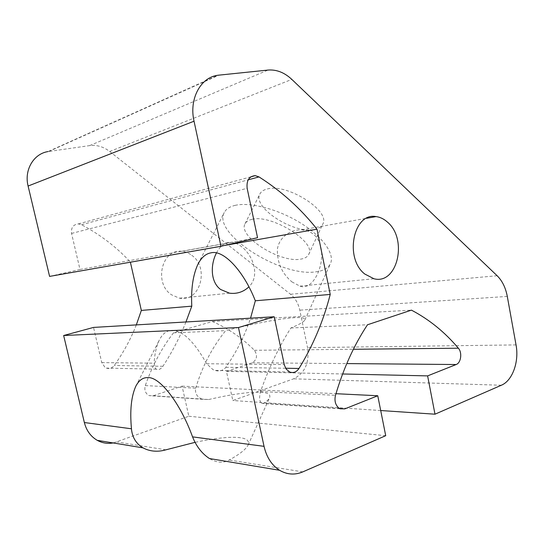 <?xml version="1.0" encoding="UTF-8"?>
<svg xmlns="http://www.w3.org/2000/svg" width="544" height="544" viewBox="0 0 544 544"><rect width="100%" height="100%" fill="white"/><g stroke="black" fill="none" stroke-linecap="round" stroke-linejoin="round"><path stroke-width="0.41" stroke-dasharray="2.72 2.04" d="M314.248 229.493C318.56 228.711 321.388 226.936 322.748 224.169C331.228 211.167 286.688 182.764 266.975 189.06C263.446 189.965 261.093 191.59 259.91 193.922C251.994 207.346 293.61 234.158 314.248 229.493M251.947 219.354C271.436 213.955 316.792 242.311 308.693 254.402C307.421 256.986 304.64 258.584 300.363 259.196C279.902 262.997 237.572 236.286 245.052 223.768C246.16 221.585 248.458 220.109 251.947 219.354M216.451 252.98C220.544 245.188 225.76 241.638 232.098 242.332C235.287 242.767 238.503 244.263 241.74 246.826C253.314 255.721 260.263 275.992 248.9 286.858M191.753 255.286C209.841 267.716 200.07 302.736 179.438 298.187L171.469 294.766C153.51 283.145 161.881 248.547 181.703 251.342C185.314 251.641 188.666 252.96 191.753 255.286M195.69 388.205L195.697 388.178C202.205 366.54 212.174 347.371 225.604 330.67C252.049 323.877 281.894 318.233 294.712 317.682C302.049 317.24 305.436 317.995 304.892 319.954C303.844 321.892 299.186 324.557 290.911 327.957C279.222 346.195 269.103 367.377 260.549 391.51C259.202 396.712 259.352 400.466 260.991 402.771L261.555 403.369L263.894 403.328C266.948 401.18 268.858 399.282 269.627 397.637C270.824 394.4 267.784 392.598 260.528 392.244C248.737 391.843 231.458 394.278 208.672 399.541L202.606 399.31L201.008 398.684C196.656 396.42 194.888 392.924 195.69 388.205M113.655 442.843L188.822 416.242L182.077 386.145L153.258 395.733L149.206 395.624L148.158 395.087C145.16 392.788 144.208 389.626 145.296 385.594C152.245 365.724 161.65 348.14 173.502 332.84L212.412 321.511C228.194 328.426 242.196 338.021 254.422 350.288C257.754 355.504 257.04 359.672 252.294 362.773L226.454 371.375L232.812 400.527L293.597 378.821C304.885 373.191 309.536 362.8 307.557 347.65L299.792 310.155C298.316 303.409 295.229 298.119 290.53 294.27L109.704 151.49C103.476 146.703 96.784 144.738 89.638 145.608L47.988 151.586L218.042 75.235M136.326 324.897C130.662 339.3 123.298 352.832 114.22 365.5C112.084 368.186 109.46 369.05 106.359 368.098L105.074 367.452L101.762 362.61L93.534 327.42M185.946 321.966C179.69 337.552 172.02 352.322 162.928 366.282C160.63 369.281 158.42 370.24 156.312 369.158L155.448 368.465L154.102 363.174C154.686 353.675 156.461 345.909 159.419 339.864C162.615 333.744 166.736 330.555 171.775 330.303C182.566 330.351 194.181 341.496 206.625 363.739L212.969 369.621L215.023 370.416C219.436 371.661 223.047 370.627 225.855 367.309C236.62 351.859 244.841 335.485 250.553 318.158M291.87 281.86L299.968 286.137C315.894 292.529 331.534 250.342 313.908 234.614C310.461 231.744 306.435 230.166 301.825 229.867C290.557 229.153 278.875 237.402 277.365 249.431C277.12 262.636 281.955 273.448 291.87 281.86M209.95 458.844C217.022 462.835 223.441 463.23 229.194 460.02C239.686 454.247 245.99 449.262 248.105 445.053C249.608 440.926 246.806 438.464 239.7 437.662C230.207 436.533 215.322 438.097 195.038 442.347M234.994 205.401C249.798 201.763 278.154 209.134 300.472 222.952C322.85 236.728 334.995 254.123 330.453 263.643C328.222 268.192 323.313 270.926 315.731 271.844C281.187 277.372 212.106 233.736 224.257 212.527C226.018 209.093 229.595 206.72 234.994 205.401M225.855 367.309L285.654 368.247M49.592 276.4L79.982 269.464L71.556 233.43C70.938 227.705 73.209 224.529 78.356 223.897L81.525 224.733C100.103 234.539 116.382 246.969 130.349 262.024L130.39 262.208M130.349 262.024L224.692 245.419M79.982 269.464L257.55 237.694M380.705 410.53L232.812 400.527M226.454 371.375L342.604 373.98M212.412 321.511L411.427 310.134M290.911 327.957L367.479 324.775M173.502 332.84L225.604 330.67M182.077 386.145L335.968 393.7M188.822 416.242L385.716 435.696M145.296 385.594L195.697 388.178M165.906 449.827L116.892 441.925M101.762 362.61L154.102 363.174M260.549 391.51L335.478 395.359M302.804 471.879L229.194 460.02M206.625 363.739L284.254 364.575M109.704 151.49L291.829 79.404M497.141 275.74L290.53 294.27M89.638 145.608L268.036 70.06M507.294 296.426L299.792 310.155M48.844 151.443L219.082 75.106M162.928 366.282L114.22 365.5M81.525 224.733L248.2 179.826M71.556 233.43L247.153 188.312M516.038 344.91L307.557 347.65M501.357 385.24L293.597 378.821M252.294 362.773L346.773 363.589M254.422 350.288L353.376 349.275M153.258 395.733L208.672 399.541M339.585 408.524L263.894 403.328M308.693 254.402L322.748 224.169M179.438 298.187L229.527 293.182M299.968 286.137L373.925 278.746M248.105 445.053L269.627 397.637M304.892 319.954L330.453 263.643M245.052 223.768L259.91 193.922M181.703 251.342L232.098 242.332M250.852 176.827L78.356 223.897M202.613 399.31L149.206 395.624M156.305 369.158L106.359 368.098M301.825 229.867L366.52 218.3M340.102 408.782L261.555 403.369M289.741 372.008L215.023 370.41M135.864 386.118L159.419 339.864M198.016 264.064L224.257 212.527"/><path stroke-width="0.82" d="M248.9 286.858C243.365 291.992 236.905 294.1 229.527 293.182L220.64 289.496C210.372 282.078 210.351 264.629 216.451 252.98M195.038 442.347L165.906 449.827C157.583 452.186 149.933 451.527 142.956 447.841L142.48 447.562C135.844 443.285 132.172 437.022 131.458 428.781C129.785 410.516 131.254 396.297 135.864 386.118C138.978 380.249 142.963 377.414 147.818 377.624C159.684 376.577 180.309 403.05 192.562 436.873C196.404 446.474 202.035 453.696 209.447 458.538L279.589 470.281C287.103 474.681 294.841 475.218 302.804 471.879L385.716 435.696L377.76 395.753L344.794 408.884L340.102 408.782L338.885 408.075C335.39 405.028 334.254 400.785 335.478 395.359C343.38 368.601 354.042 345.073 367.479 324.775L411.427 310.134C429.175 319.444 444.822 332.132 458.368 348.201C462.407 352.587 461.026 362.889 456.158 364.528L427.618 375.89L434.989 414.195L501.357 385.24C512.509 380.684 519.282 361.638 516.038 344.91L507.294 296.426C505.641 287.701 502.255 280.806 497.141 275.74L291.829 79.404C284.458 72.515 276.529 69.401 268.036 70.06L218.042 75.235C200.607 77.173 188.863 99.001 194.038 121.21L220.966 246.296L257.55 237.694L247.153 188.312C246.371 180.486 249.064 176.263 255.224 175.637L259.019 176.916C281.268 191.08 300.594 208.495 316.989 229.174L330.222 294.433C323.462 320.872 313.052 345.549 298.996 368.465C296.5 372.103 293.413 373.286 289.741 372.008L286.348 369.288L284.39 365.16L274.19 316.764L238.462 327.542L264.044 446.338C266.512 456.994 271.517 464.862 279.052 469.941L279.589 470.281M274.19 316.764L93.534 327.42L63.655 335.512L84.361 422.538C86.36 430.379 90.522 436.227 96.825 440.082L97.274 440.341C102.449 443.163 107.916 443.999 113.655 442.843M387.505 222.156C408.034 239.149 397.426 285.09 373.925 278.746L364.793 274.04C344.073 258.148 353.437 212.126 376.054 216.594C380.174 217.117 383.989 218.974 387.505 222.156M250.553 318.158L255.326 300.778C243.44 270.422 223.292 249.451 210.97 252.858C205.822 253.694 201.504 257.434 198.016 264.064C192.998 274.842 190.924 288.878 191.794 306.156L185.946 321.966M130.39 262.208L141.345 310.427L136.326 324.897M47.988 151.586C33.612 153.762 23.99 170.095 28.098 186.034L49.592 276.4L220.966 246.296M141.345 310.427L191.794 306.156M330.222 294.433L255.326 300.778M224.692 245.419L316.989 229.174M434.989 414.195L380.705 410.53M342.604 373.98L427.618 375.89M335.968 393.7L377.76 395.753M238.462 327.542L63.655 335.512M248.2 179.826L259.019 176.916M194.038 121.21L28.098 186.034M346.773 363.589L456.158 364.528M353.376 349.275L458.368 348.201M344.794 408.884L339.585 408.524M131.458 428.781L84.361 422.538M192.562 436.873L264.044 446.338M285.654 368.247L298.996 368.465M142.956 447.841L97.274 440.341M255.224 175.637L250.852 176.827M366.52 218.3L376.054 216.594"/></g></svg>
